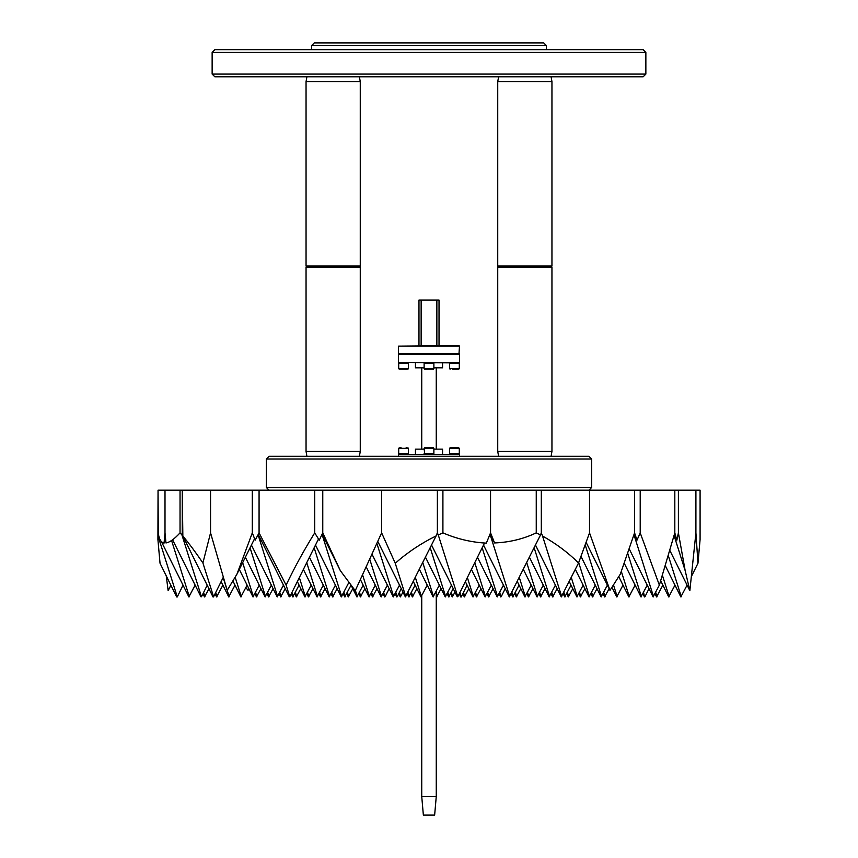 <?xml version="1.0" encoding="UTF-8"?>
<svg xmlns="http://www.w3.org/2000/svg" width="858" height="858" viewBox="0 0 858 858"><rect width="100%" height="100%" fill="white"/><g stroke="black" fill="none" stroke-linecap="round" stroke-linejoin="round"><path stroke-width="1.29" d="M228.732 596.911L234.995 585.135M229.215 596.76L227.188 590.347M227.145 590.218L223.144 577.552M228.657 596.76L221.128 581.606M674.817 532.872L674.817 490.186L674.817 532.872L659.362 585.113L640.207 532.872L637.001 540.175L634.577 532.872L620.323 574.141L609.984 590.347L589.521 532.872L589.521 490.186L589.521 532.872L578.549 562.966C568.168 552.659 556.166 543.682 542.556 536.036L541.312 532.872L541.312 490.186L634.577 490.186L634.577 532.872L634.577 490.186L700.085 490.186L700.085 539.564L697.972 563.245L695.913 532.872L695.913 490.186L695.913 532.872L689.853 590.69L685.177 570.667L678.399 532.872L676.865 540.197L674.817 532.872M640.207 490.186L640.207 532.872L640.207 490.186M653.024 596.76L629.15 548.755M653.099 596.911L659.362 585.113M633.955 534.716L653.571 596.76M549.077 596.76L529.429 557.239M549.152 596.911L555.416 585.135M534.148 547.769L549.635 596.76M580.394 596.911L584.909 588.652M580.877 596.76L579.515 592.449M580.319 596.76L578.85 593.79M216.613 596.911L222.876 585.135M217.095 596.76L215.733 592.449M216.538 596.76L215.068 593.79M308.44 596.911L312.945 588.652M308.923 596.76L307.561 592.449M308.365 596.76L306.885 593.79M536.969 596.76L523.38 569.422M537.044 596.911L543.296 585.135M526.737 562.666L537.526 596.76M656.595 596.911L662.859 585.135M657.078 596.76L655.716 592.449M656.52 596.76L655.051 593.79M592.513 596.911L597.018 588.652M592.996 596.76L591.634 592.449M592.438 596.76L590.969 593.79M452.23 596.911L454.987 592.181M452.702 596.76L451.34 592.449M452.155 596.76L450.675 593.79M497.114 596.76L477.466 557.239M497.19 596.911L503.453 585.135M482.175 547.769L497.672 596.76M182.282 490.186L182.282 532.872L181.928 534.931L180.041 532.872C174.421 538.996 169.734 542.353 165.969 542.942L165.004 532.872L164.05 543.135C160.875 542.331 158.955 538.91 158.28 532.872L158.044 490.186L165.004 490.186L165.004 532.872L165.004 490.186L180.041 490.186L180.041 532.872L180.041 490.186L210.553 490.186L210.553 532.872L202.906 562.966C195.924 552.659 189.243 543.682 182.851 536.036L182.282 490.186M210.553 532.872L210.553 490.186L252.306 490.186L252.306 532.872L236.958 574.141L227.177 590.347L210.553 532.872M202.906 562.966L213.642 596.911L212.988 596.911L182.851 536.036M213.588 596.76L223.284 577.262M256.467 596.911L260.982 588.652M256.95 596.76L255.587 592.449M256.392 596.76L254.923 593.79M268.586 596.911L273.091 588.652M269.069 596.76L267.707 592.449M268.511 596.76L267.031 593.79M252.896 596.76L239.296 569.422M252.971 596.911L259.223 585.135M242.664 562.666L253.442 596.76M601.05 596.76L580.963 556.349M601.126 596.911L607.389 585.135M585.177 544.798L601.608 596.76M329.097 596.76L309.438 557.239M329.172 596.911L335.424 585.135M314.157 547.769L329.644 596.76M372.522 596.911L377.027 588.652M373.005 596.76L371.643 592.449M372.447 596.76L370.978 593.79M164.05 543.135L165.669 539.886M348.294 596.911L352.799 588.652M348.766 596.76L347.404 592.449M348.219 596.76L346.739 593.79M604.633 596.911L609.137 588.652M605.105 596.76L603.742 592.449M604.558 596.76L603.077 593.79M490.551 490.186L490.551 532.872L486.336 543.135C471.417 542.331 456.939 538.91 442.91 532.872L438.277 534.963L437.376 532.872L437.376 490.186L437.376 532.872L436.089 535.939C421.214 543.253 407.604 552.348 395.248 563.245L381.638 532.872L355.244 590.69L340.347 570.667L322.769 532.872L319.24 540.197L314.725 532.872C303.989 550.182 294.455 567.588 286.111 585.113L259.073 532.872L255.158 540.175L252.306 532.872L252.306 490.186L259.073 490.186L259.073 532.872L259.073 490.186L314.725 490.186L314.725 532.872L314.725 490.186L322.769 490.186L322.769 532.872L322.769 490.186L442.91 490.186L442.91 532.872L442.91 490.186L541.312 490.186L541.312 532.872L540.529 534.931L536.25 532.872C523.326 538.996 509.438 542.353 494.583 542.942L490.551 532.872L490.551 490.186M536.25 532.872L536.25 490.186L536.25 532.872M494.583 542.942L490.111 533.944M166.238 575.739L168.147 590.69L170.914 585.135M289.243 596.76L258.247 534.427M286.111 585.113L289.789 596.76L318.5 539.017M420.913 596.76L413.384 581.606M420.988 596.911L427.252 585.135M415.39 577.552L421.471 596.76M616.666 596.76L612.097 587.558M616.741 596.911L623.005 585.135M613.609 585.328L617.224 596.76M304.858 596.76L297.329 581.606M304.933 596.911L311.197 585.135M299.345 577.552L305.416 596.76M464.339 596.911L468.854 588.652M464.821 596.76L463.459 592.449M464.264 596.76L462.794 593.79M200.922 596.76L172.587 539.779M181.928 534.931L201.48 596.76L207.261 585.135M516.312 596.911L520.817 588.652M516.795 596.76L515.433 592.449M516.237 596.76L514.768 593.79M484.995 596.76L471.407 569.422M485.07 596.911L491.334 585.135M474.774 562.666L485.553 596.76M240.851 596.911L247.115 585.135M241.334 596.76L235.178 577.305M240.776 596.76L233.001 581.113M436.604 596.911L441.119 588.652M437.087 596.76L436.261 594.154M436.529 596.76L436.261 596.213M488.577 596.911L493.082 588.652M489.06 596.76L487.698 592.449M488.502 596.76L487.022 593.79M540.54 596.911L545.055 588.652M541.023 596.76L539.661 592.449M540.465 596.76L538.996 593.79M564.703 596.76L563.223 593.79M564.779 596.911L571.042 585.135M563.899 592.449L565.261 596.76M576.823 596.76L569.283 581.606M576.898 596.911L583.15 585.135M571.299 577.552L577.37 596.76M628.785 596.76L618.843 576.748M628.86 596.911L635.124 585.135M621.31 571.342L629.343 596.76M588.931 596.76L575.343 569.422M589.006 596.911L595.27 585.135M578.689 562.601L589.489 596.76M157.915 539.425L158.044 490.186L157.915 539.564L160.028 563.245L176.641 596.911L177.295 596.911L183.022 585.135M177.241 596.76L158.011 535.939M368.94 596.76L360.499 579.772M369.015 596.911L375.278 585.135M362.644 575.096L369.498 596.76M561.196 596.76L535.489 545.055M561.271 596.911L578.549 562.966M542.556 536.036L561.754 596.76M678.399 532.872L678.399 490.186L678.399 532.872M676.865 540.197L674.227 534.899M245.903 587.558L248.016 590.347L248.863 588.652M668.639 596.76L660.649 580.684M668.714 596.911L674.978 585.135M662.322 575.032L669.197 596.76M332.668 596.911L337.183 588.652M333.151 596.76L331.789 592.449M332.593 596.76L331.124 593.79M403.314 369.176L407.003 369.176M403.861 369.176L400.171 369.176M405.502 369.176L399.249 369.176L405.502 369.176M399.249 369.176L398.702 368.629L408.462 368.629L408.462 363.481L398.702 363.481L399.249 362.934M552.659 596.911L557.174 588.652M553.142 596.76L551.78 592.449M552.584 596.76L551.115 593.79M476.458 596.911L480.973 588.652M476.941 596.76L475.579 592.449M476.383 596.76L474.914 593.79M689.853 590.69L669.744 550.246M674.056 535.51L685.177 570.667M344.787 596.911L351.051 585.135M345.27 596.76L343.908 592.449M344.712 596.76L343.232 593.79M644.487 596.911L643.597 592.449M644.412 596.76L642.932 593.79M644.959 596.76L648.991 588.652M292.814 596.911L299.077 585.135M293.297 596.76L291.935 592.449M292.739 596.76L291.27 593.79M381.638 490.186L381.638 532.872L381.638 490.186M405.298 596.76L377.81 541.484M405.373 596.911L436.089 535.939M395.248 563.245L405.845 596.76M680.834 596.911L687.086 585.135M668.221 555.383L681.306 596.76M680.759 596.76L665.197 565.476M691.763 575.739L697.972 563.245M445.141 596.76L425.493 557.239M445.216 596.911L451.48 585.135M430.212 547.769L445.699 596.76M320.549 596.911L325.064 588.652M321.031 596.76L319.669 592.449M320.474 596.76L319.004 593.79M393.179 596.76L372.061 554.3M393.254 596.911L399.517 585.135M376.898 543.522L393.736 596.76M431.284 369.176L426.716 369.176M432.893 369.176L425.107 369.176M433.333 362.934L433.88 363.481L424.12 363.481L424.12 368.629L433.88 368.629L433.333 369.176M266.355 487.473L591.645 487.473L591.645 459.009L266.355 459.009L266.355 487.473L269.058 490.186M212.141 52.392L214.843 49.678L643.157 49.678L645.86 52.392L212.141 52.392L212.141 74.078L645.86 74.078L643.157 76.78L214.843 76.78L212.141 74.078M311.604 45.613L314.318 42.9L543.682 42.9L546.396 45.613L311.604 45.613L311.604 49.678M459.298 453.474L459.298 448.326L449.538 448.326L449.538 453.474L459.298 453.474L458.751 454.021M457.217 447.79L450.075 447.79L457.217 447.79M408.462 453.474L408.462 448.326L398.702 448.326L398.702 453.474L408.462 453.474L407.925 454.021M400.139 447.79L401.094 447.79M424.12 453.474L433.88 453.474L433.88 448.326L424.12 448.326L424.667 454.021M426.63 447.79L433.333 447.79L426.63 447.79M415.444 454.021L415.444 449.142L424.12 449.142M459.502 362.398L459.502 354.268L398.498 354.268L398.498 362.398L459.502 362.398L458.955 362.934L398.498 362.398M424.12 367.814L415.444 367.814L415.444 362.934M398.498 454.558L459.502 454.558L398.498 454.558L398.498 456.295M459.502 346.128L398.498 346.128L458.955 345.592L459.502 346.128L458.955 354.268M398.498 346.128L398.498 353.721L459.502 353.721M399.045 354.268L398.498 353.721M418.972 345.592L418.972 300.043L421.139 300.043L421.139 345.592M436.861 345.592L436.861 300.043L439.028 300.043L439.028 345.592M436.861 300.043L421.139 300.043M421.739 449.142L421.739 367.814M436.261 367.814L436.261 449.142M433.88 449.142L442.556 449.142L442.556 454.021M442.556 362.934L442.556 367.814L433.88 367.814M425.343 447.79L432.443 447.79M432.657 447.79L425.557 447.79M407.346 448.058L406.081 447.79M458.279 447.79L451.276 447.79M453.689 447.79L457.55 447.79M591.645 459.009L588.942 456.295L269.058 456.295L266.355 459.009M359.405 456.295L360.263 451.415L306.049 451.415L306.907 456.295M360.263 267.085L359.727 266.538L306.596 266.538L306.049 267.085L360.263 267.085L360.263 451.415M306.907 76.78L306.049 81.66L360.263 81.66L360.263 266.001L306.049 266.001L306.596 266.538M421.739 796.514L423.359 815.1L434.641 815.1L436.261 796.514L421.739 796.514L421.739 596.213M436.261 796.514L436.261 591.366M459.963 592.449L461.368 596.911L460.714 596.911L459.287 593.79M461.325 596.76L467.095 585.135M408.869 596.911L415.133 585.135M407.99 592.449L409.352 596.76M408.794 596.76L407.325 593.79M396.75 596.911L395.87 592.449M396.675 596.76L395.206 593.79M397.233 596.76L401.265 588.652M448.648 596.76L447.179 593.79M448.723 596.911L453.228 588.652M449.206 596.76L447.844 592.449M498.595 76.78L497.737 81.66L551.951 81.66L551.951 266.001L497.737 267.085L551.951 267.085L551.951 451.415L497.737 451.415L497.737 267.085M551.951 267.085L551.404 266.538L551.951 266.001L497.737 266.001L498.273 266.538M472.951 596.911L479.214 585.135M467.363 577.552L473.434 596.76M472.876 596.76L465.347 581.606M356.907 596.911L363.159 585.135M355.384 590.422L357.378 596.76M356.831 596.76L350.6 584.234M384.641 596.911L383.762 592.449M384.566 596.76L383.086 593.79M385.124 596.76L389.146 588.652M500.697 596.911L499.806 592.449M500.622 596.76L499.142 593.79M501.169 596.76L505.201 588.652M277.123 596.76L251.415 545.055M277.198 596.911L283.462 585.135M258.065 534.749L277.681 596.76M640.905 596.76L624.184 563.127M640.98 596.911L647.243 585.135M627.648 553.11L641.462 596.76M454.139 369.176L458.097 369.176M452.498 369.176L458.751 369.176L452.498 369.176M458.751 362.934L459.298 363.481L449.538 363.481L449.538 368.629L459.298 368.629L458.751 369.176M316.977 596.76L303.389 569.422M317.052 596.911L323.316 585.135M306.746 562.666L317.535 596.76M568.286 596.911L572.79 588.652M568.757 596.76L567.395 592.449M568.21 596.76L566.73 593.79M509.234 596.76L483.526 545.055M509.309 596.911L540.529 534.931M490.004 534.212L509.781 596.76M433.033 596.76L419.433 569.422M433.108 596.911L439.36 585.135M422.801 562.666L433.58 596.76M381.059 596.76L366.302 567.074M381.134 596.911L387.398 585.135M369.787 559.362L381.617 596.76M637.001 540.175L634.083 534.319M528.431 596.911L532.936 588.652M528.903 596.76L527.541 592.449M528.356 596.76L526.876 593.79M400.257 596.911L403.013 592.181M400.74 596.76L399.378 592.449M400.182 596.76L398.713 593.79M457.26 596.76L431.553 545.055M438.277 534.963L457.818 596.76L484.523 543.05M512.73 596.76L511.261 593.79M512.805 596.911L519.069 585.135M511.926 592.449L513.288 596.76M280.705 596.911L285.21 588.652M281.177 596.76L279.815 592.449M280.63 596.76L279.15 593.79M412.376 596.911L416.881 588.652M412.859 596.76L411.497 592.449M412.301 596.76L410.821 593.79M341.205 596.76L315.497 545.055M341.28 596.911L349.024 582.153M322.04 534.384L341.763 596.76M236.958 574.141L254.579 538.695M340.347 570.667L322.168 534.105M296.321 596.911L300.826 588.652M296.804 596.76L295.442 592.449M296.246 596.76L294.777 593.79M204.504 596.911L209.009 588.652M204.976 596.76L203.614 592.449M204.429 596.76L202.949 593.79M524.849 596.76L517.32 581.606M524.924 596.911L531.188 585.135M519.337 577.552L525.407 596.76M265.004 596.76L245.356 557.239M265.079 596.911L271.343 585.135M250.064 547.769L265.562 596.76M609.984 590.347L586.089 542.288M360.403 596.911L364.918 588.652M360.886 596.76L359.523 592.449M360.328 596.76L358.859 593.79M188.878 596.911L195.141 585.135M189.361 596.76L171.568 540.497M188.803 596.76L161.379 541.591M159.03 536.872L158.076 534.963M398.702 368.629L398.702 363.481M407.925 362.934L408.462 363.481M408.462 368.629L407.925 369.176M433.88 368.629L433.88 363.481M424.667 362.934L424.12 363.481M424.12 368.629L424.667 369.176M546.396 45.613L546.396 49.678M645.86 52.392L645.86 74.078M459.298 448.326L458.751 447.79M408.462 448.326L407.925 447.79M424.12 448.326L424.667 447.79M459.502 454.558L459.502 456.295M433.88 448.326L433.333 447.79M433.333 454.021L433.88 453.474M398.702 448.326L399.249 447.79M399.249 454.021L398.702 453.474M449.538 448.326L450.075 447.79M450.075 454.021L449.538 453.474M306.049 267.085L306.049 451.415M306.049 81.66L306.049 266.001M359.405 76.78L360.263 81.66M588.942 490.186L591.645 487.473M551.093 456.295L551.951 451.415M498.595 456.295L497.737 451.415M497.737 81.66L497.737 266.001M551.093 76.78L551.951 81.66M459.298 368.629L459.298 363.481M450.075 362.934L449.538 363.481M449.538 368.629L450.075 369.176"/></g></svg>
